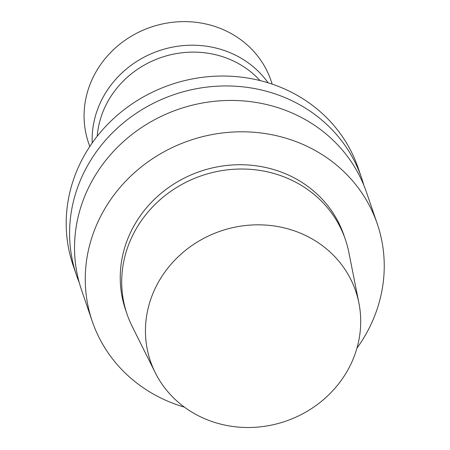 <?xml version="1.0" encoding="UTF-8"?>
<svg xmlns="http://www.w3.org/2000/svg" width="450" height="450" viewBox="0 0 450 450"><rect width="100%" height="100%" fill="white"/><g stroke="black" fill="none" stroke-linecap="round" stroke-linejoin="round"><path stroke-width="0.67" d="M97.2 136.26A92.779 85.961 -18.9 0 1 233.274 60.919A92.779 85.961 -18.9 0 1 260.049 80.573M92.211 142.954A96.396 89.314 -18.9 0 1 137.481 60.981A96.396 89.314 -18.9 0 1 233.792 54.354A96.396 89.314 -18.9 0 1 268.099 82.811M89.781 146.514L88.538 142.886A96.396 89.314 -18.9 0 1 118.98 44.865A96.396 89.314 -18.9 0 1 225.726 30.763A96.396 89.314 -18.9 0 1 270.956 80.505L272.199 84.139M304.808 235.114A108.444 100.474 -18.9 0 1 358.914 303.053A108.444 100.474 -18.9 0 1 285.593 421.234A108.444 100.474 -18.9 0 1 155.256 372.69A108.444 100.474 -18.9 0 1 179.724 255.319A108.444 100.474 -18.9 0 1 304.808 235.114M155.256 372.69L132.142 326.334A115.369 106.897 -18.9 0 1 127.052 314.168A115.369 106.897 -18.9 0 1 163.485 196.852A115.369 106.897 -18.9 0 1 291.246 179.972A115.369 106.897 -18.9 0 1 345.381 239.507A115.369 106.897 -18.9 0 1 348.812 252.248L358.914 303.053M127.052 314.168L125.584 309.876A115.369 106.897 -18.9 0 1 162.017 192.561A115.369 106.897 -18.9 0 1 289.777 175.68A115.369 106.897 -18.9 0 1 343.918 235.221L345.381 239.507M184.438 407.154A150.615 139.551 -18.9 0 1 92.239 321.277A150.615 139.551 -18.9 0 1 139.804 168.126A150.615 139.551 -18.9 0 1 306.591 146.087A150.615 139.551 -18.9 0 1 377.263 223.813A150.615 139.551 -18.9 0 1 356.946 348.165M92.239 321.277L81.512 289.918A150.615 139.551 -18.9 0 1 129.077 136.766A150.615 139.551 -18.9 0 1 295.864 114.728A150.615 139.551 -18.9 0 1 366.542 192.454L377.263 223.813M79.251 282.6A150.615 139.551 -18.9 0 1 76.556 275.434A150.615 139.551 -18.9 0 1 124.121 122.276A150.615 139.551 -18.9 0 1 290.908 100.243A150.615 139.551 -18.9 0 1 361.586 177.969A150.615 139.551 -18.9 0 1 363.848 185.282M76.556 275.434L73.17 265.517A150.615 139.551 -18.9 0 1 120.735 112.365A150.615 139.551 -18.9 0 1 287.522 90.326A150.615 139.551 -18.9 0 1 358.194 168.053L361.586 177.969"/></g></svg>
